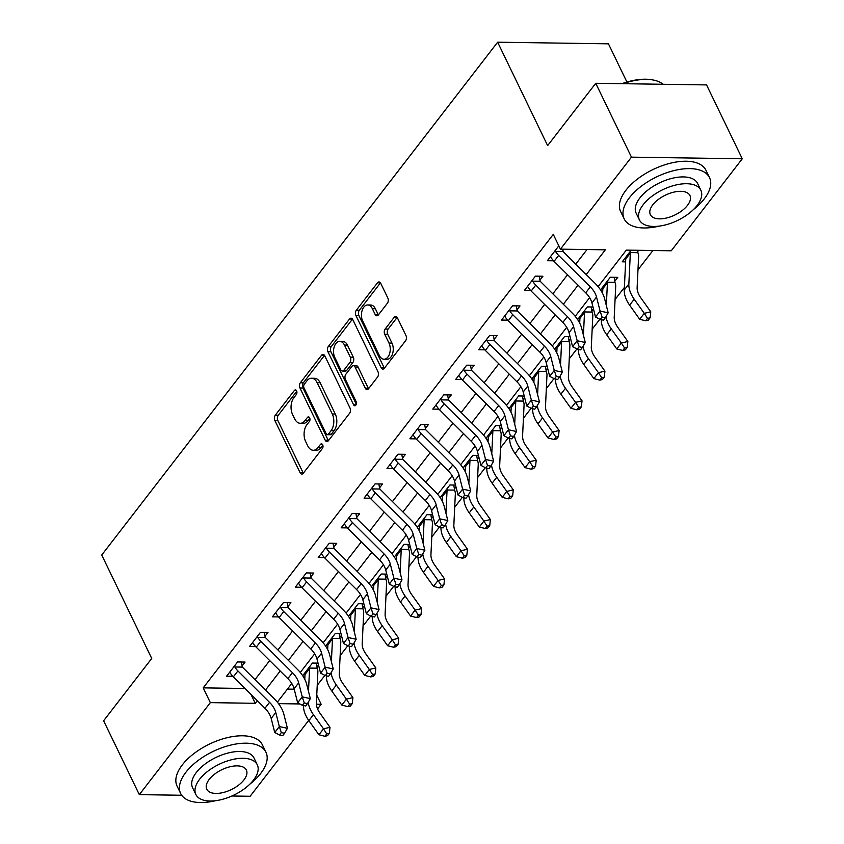 <?xml version="1.0" encoding="UTF-8"?>
<svg xmlns="http://www.w3.org/2000/svg" width="844" height="844" viewBox="0 0 844 844"><rect width="100%" height="100%" fill="white"/><g stroke="black" fill="none" stroke-linecap="round" stroke-linejoin="round"><path stroke-width="1.27" d="M296.603 390.888A2.606 1.593 -89.2 0 0 295.379 389.917A2.606 1.593 -89.2 0 0 294.366 390.487L275.249 415.248A3.724 2.279 -89.2 0 0 274.849 420.481L300.084 472.682A3.724 2.279 -89.2 0 0 301.825 474.075A3.724 2.279 -89.2 0 0 303.291 473.252L322.397 448.491A2.606 1.593 -89.2 0 0 322.682 444.83A2.606 1.593 -89.2 0 0 321.458 443.86A2.606 1.593 -89.2 0 0 320.435 444.429L317.966 447.637A11.911 7.301 -89.2 0 1 313.303 450.263A11.911 7.301 -89.2 0 1 307.722 445.811L305.623 441.465A11.911 7.301 -89.2 0 1 306.889 424.722L309.368 421.525A2.606 1.593 -89.2 0 0 309.642 417.854A2.606 1.593 -89.2 0 0 308.419 416.883A2.606 1.593 -89.2 0 0 307.406 417.463L304.927 420.66A11.911 7.301 -89.2 0 1 300.264 423.287A11.911 7.301 -89.2 0 1 294.683 418.846L292.583 414.488A11.911 7.301 -89.2 0 1 293.849 397.756L296.328 394.549A2.606 1.593 -89.2 0 0 296.603 390.888M387.407 303.207A3.724 2.279 -89.2 0 0 387.807 297.974L380.728 283.331A3.724 2.279 -89.2 0 0 378.988 281.938A3.724 2.279 -89.2 0 0 377.532 282.761L356.295 310.265A3.724 2.279 -89.2 0 0 355.904 315.487L381.14 367.699A3.724 2.279 -89.2 0 0 382.881 369.081A3.724 2.279 -89.2 0 0 384.337 368.269L405.563 340.765A3.724 2.279 -89.2 0 0 405.964 335.532L397.408 317.84A3.724 2.279 -89.2 0 0 395.667 316.458A3.724 2.279 -89.2 0 0 394.211 317.27L385.128 329.044A3.724 2.279 -89.2 0 0 384.727 334.277L388.968 343.044A9.949 6.098 -89.2 0 1 389.601 353.625A9.949 6.098 -89.2 0 1 384.009 359.227A9.949 6.098 -89.2 0 1 379.346 355.514L362.73 321.153A9.949 6.098 -89.2 0 1 362.097 310.571A9.949 6.098 -89.2 0 1 367.689 304.958A9.949 6.098 -89.2 0 1 372.352 308.682L375.126 314.411A3.724 2.279 -89.2 0 0 376.867 315.793A3.724 2.279 -89.2 0 0 378.323 314.981L387.407 303.207M181.692 795.259L139.323 794.637L103.612 720.776L151.73 658.447L101.734 555.035L497.643 42.2L547.629 145.611L595.748 83.292L631.46 157.153L742.266 158.778L671.244 250.784L626.322 250.119L598.122 286.654M139.323 794.637L210.346 702.641L255.268 703.295L257.293 700.678M586.242 274.564L605.348 249.813L560.427 249.159L553.284 234.379L203.204 687.871L210.346 702.641M560.427 249.159L631.46 157.153M324.771 355.809A3.724 2.279 -89.2 0 0 323.03 354.417A3.724 2.279 -89.2 0 0 321.575 355.24L300.348 382.743A3.724 2.279 -89.2 0 0 299.947 387.966L325.183 440.178A3.724 2.279 -89.2 0 0 326.923 441.56A3.724 2.279 -89.2 0 0 328.379 440.747L349.616 413.243A3.724 2.279 -89.2 0 0 350.007 408.011L324.771 355.809M328.316 346.504L349.553 319A3.724 2.279 -89.2 0 1 351.009 318.177A3.724 2.279 -89.2 0 1 352.75 319.57L377.985 371.771A3.724 2.279 -89.2 0 1 377.595 377.004L368.501 388.778A3.724 2.279 -89.2 0 1 367.045 389.59A3.724 2.279 -89.2 0 1 365.304 388.208L355.071 367.034A3.724 2.279 -89.2 0 0 353.319 365.642A3.724 2.279 -89.2 0 0 351.864 366.465L345.84 374.272A3.724 2.279 -89.2 0 0 345.439 379.505L356.094 401.544A2.606 1.593 -89.2 0 1 356.263 404.308A2.606 1.593 -89.2 0 1 354.796 405.774A2.606 1.593 -89.2 0 1 353.583 404.803L327.926 351.726A3.724 2.279 -89.2 0 1 328.316 346.504L331.312 346.546L352.486 319.116M203.204 687.871L245.013 688.482M254.993 679.631L269.7 660.578M277.898 649.954L292.615 630.901M300.812 620.277L315.529 601.213M323.727 590.6L338.433 571.536M346.631 560.922L361.348 541.859M369.545 531.245L384.263 512.181M392.46 501.568L407.177 482.504M415.375 471.891L430.081 452.827M438.279 442.203L452.996 423.15M461.193 412.526L475.911 393.473M484.108 382.849L498.815 363.796M507.012 353.172L521.729 334.108M529.927 323.495L544.644 304.431M552.841 293.817L567.548 274.754M575.745 264.14L587.013 249.55M241.395 662.012L242.091 665.937L245.077 662.065L237.586 661.96L226.593 676.202L232.765 676.297M264.309 632.335L264.995 636.26L267.991 632.388L260.501 632.283L249.507 646.525L255.679 646.62M287.224 602.658L287.909 606.583L290.906 602.711L283.415 602.605L272.412 616.848L278.583 616.932M310.128 572.981L310.824 576.906L313.81 573.034L306.33 572.918L295.326 587.171L301.498 587.255M333.042 543.304L333.739 547.229L336.724 543.357L329.234 543.241L318.241 557.494L324.412 557.578M355.957 513.627L356.643 517.551L359.639 513.679L352.148 513.563L341.155 527.817L347.317 527.901M378.861 483.939L379.557 487.874L382.543 484.002L375.063 483.886L364.059 498.129L370.231 498.224M401.776 454.262L402.472 458.197L405.458 454.315L397.967 454.209L386.974 468.452L393.146 468.547M424.69 424.585L425.376 428.509L428.372 424.637L420.882 424.532L409.889 438.774L416.06 438.869M447.605 394.908L448.291 398.832L451.276 394.96L443.796 394.855L432.793 409.097L438.964 409.192M470.509 365.23L471.205 369.155L474.191 365.283L466.7 365.178L455.707 379.42L461.879 379.515M493.423 335.553L494.109 339.478L497.105 335.606L489.615 335.501L478.622 349.743L484.794 349.838M516.338 305.876L517.024 309.801L520.009 305.929L512.53 305.823L501.526 320.066L507.698 320.15M539.242 276.199L539.938 280.124L542.924 276.252L535.434 276.136L524.441 290.389L530.612 290.473M562.621 249.191L562.842 250.446L563.803 249.202M553.527 260.796L547.355 260.712L558.348 246.459L559.139 246.469M317.228 685.328L324.898 675.39M340.143 655.64L347.812 645.713M363.057 625.963L370.727 616.036M385.961 596.286L393.631 586.358M408.876 566.609L416.546 556.681M431.79 536.932L439.46 526.994M454.694 507.255L462.364 497.316M477.609 477.577L485.279 467.639M500.524 447.9L508.193 437.962M523.438 418.223L531.098 408.285M546.342 388.546L554.012 378.608M569.257 358.858L576.927 348.931M592.171 329.181L599.841 319.254M615.076 299.504L624.391 287.445M637.99 269.827L652.897 250.51M287.424 689.105L294.208 689.2M316.268 663.11L316.964 667.034L318.515 665.019M304.853 677.352L303.703 677.331M318.04 663.141L312.459 663.057L302.69 675.717M339.183 633.433L339.868 637.357L341.43 635.342M327.767 647.675L326.617 647.654M340.944 633.464L335.374 633.38L325.605 646.04M362.097 603.755L362.783 607.68L364.334 605.665M350.682 617.998L349.532 617.977M363.859 603.787L358.289 603.703L348.509 616.363M385.001 574.078L385.697 578.003L387.248 575.988M373.597 588.321L372.436 588.3M386.774 574.099L381.193 574.025L371.423 586.685M407.916 544.401L408.601 548.326L410.163 546.311M396.501 558.644L395.351 558.622M409.678 544.422L404.107 544.348L394.338 556.998M430.83 514.724L431.516 518.649L433.067 516.633M419.415 528.956L418.265 528.945M432.592 514.745L427.022 514.661L417.242 527.321M453.734 485.047L454.431 488.971L455.982 486.956M442.33 499.279L441.169 499.268M455.507 485.068L449.926 484.983L440.157 497.643M476.649 455.37L477.335 459.294L478.896 457.279M465.234 469.602L464.084 469.591M478.421 455.391L472.84 455.306L463.071 467.966M499.564 425.682L500.249 429.617L501.811 427.602M488.148 439.924L486.999 439.914M501.325 425.714L495.755 425.629L485.975 438.289M522.468 396.005L523.164 399.94L524.715 397.925M511.063 410.247L509.903 410.226M524.24 396.036L518.67 395.952L508.89 408.612M545.382 366.328L546.068 370.252L547.629 368.237M533.967 380.57L532.817 380.549M547.155 366.359L541.574 366.275L531.804 378.935M568.297 336.651L568.983 340.575L570.544 338.56M556.882 350.893L555.732 350.872M570.059 336.682L564.488 336.598L554.719 349.258M591.201 306.973L591.897 310.898L593.448 308.883M579.796 321.216L578.646 321.195M592.973 306.994L587.403 306.921L577.623 319.581M614.115 277.296L614.812 281.221L617.797 277.349L610.307 277.243L600.538 289.903M602.7 291.539L601.55 291.518M637.494 250.288L637.716 251.544L638.676 250.299M625.615 261.862L622.228 261.809L631.185 250.193M626.923 82.037L608.45 43.825L497.643 42.2M308.693 720.407L250.13 796.272L231.91 795.997M595.748 83.292L706.555 84.917L742.266 158.778M316.764 695.171L321.153 704.265L317.555 708.928M278.541 703.643L299.852 703.949M316.394 704.191L321.153 704.265M589.618 297.658L575.207 316.331M566.704 327.335L552.293 346.008M543.8 357.012L529.388 375.685M520.885 386.689L506.474 405.363M497.971 416.366L483.559 435.04M475.066 446.054L460.655 464.717M452.152 475.731L437.741 494.394M429.237 505.408L414.826 524.071M406.333 535.085L391.911 553.759M383.419 564.763L369.007 583.436M360.504 594.44L346.093 613.113M337.6 624.117L323.178 642.79M314.685 653.794L300.274 672.468M291.771 683.471L277.359 702.145M265.491 690.065L280.197 671.001M288.395 660.388L303.112 641.324M311.309 630.711L326.027 611.647M334.224 601.023L348.931 581.97M357.128 571.346L371.845 552.293M380.043 541.669L394.76 522.615M402.957 511.991L417.664 492.928M425.861 482.314L440.579 463.25M448.776 452.637L463.493 433.573M471.69 422.96L486.408 403.896M494.595 393.283L509.312 374.219M517.509 363.606L532.226 344.542M540.424 333.918L555.141 314.865M563.338 304.241L578.045 285.188M250.963 694.401L255.268 703.295M300.264 423.287L303.26 423.329A11.911 7.301 -89.2 0 0 307.923 420.713L304.927 420.66M309.801 418.265L307.923 420.713M313.303 450.263L316.3 450.306A11.911 7.301 -89.2 0 0 320.963 447.679L317.966 447.637M322.841 445.242L320.963 447.679M296.761 391.299L278.246 415.29A3.724 2.279 -89.2 0 0 277.845 420.523L303.08 472.724A3.724 2.279 -89.2 0 0 303.344 473.178M324.518 355.356L303.344 382.786A3.724 2.279 -89.2 0 0 302.943 388.018L328.179 440.22A3.724 2.279 -89.2 0 0 328.443 440.673M304.283 384.242A2.606 1.593 -89.2 0 0 304.009 387.902L326.164 433.721A2.606 1.593 -89.2 0 0 327.377 434.692A2.606 1.593 -89.2 0 0 328.4 434.122L331.006 430.735A11.911 7.301 -89.2 0 0 332.283 414.003L317.144 382.68A11.911 7.301 -89.2 0 0 311.552 378.228A11.911 7.301 -89.2 0 0 306.899 380.855L304.283 384.242M327.377 434.692L330.373 434.734A2.606 1.593 -89.2 0 0 331.397 434.164L328.4 434.122M311.552 378.228L314.548 378.281A11.911 7.301 -89.2 0 1 320.129 382.722L335.279 414.045A11.911 7.301 -89.2 0 1 334.002 430.788L331.397 434.164M353.319 365.642L356.316 365.684A3.724 2.279 -89.2 0 1 358.067 367.077L368.3 388.251A3.724 2.279 -89.2 0 0 368.564 388.704M356.284 404.244L330.922 351.779L327.926 351.726M344.447 345.059A9.949 6.098 -89.2 0 0 339.784 341.345A9.949 6.098 -89.2 0 0 334.182 346.958A9.949 6.098 -89.2 0 0 334.825 357.529L340.681 369.64A3.724 2.279 -89.2 0 0 342.421 371.033A3.724 2.279 -89.2 0 0 343.877 370.21L349.901 362.403A3.724 2.279 -89.2 0 0 350.302 357.17L344.447 345.059L347.443 345.112A9.949 6.098 -89.2 0 0 342.78 341.387L339.784 341.345M342.421 371.033L345.418 371.075A3.724 2.279 -89.2 0 0 346.873 370.252L343.877 370.21M347.443 345.112L353.298 357.212A3.724 2.279 -89.2 0 1 352.897 362.445L346.873 370.252M331.312 346.546A3.724 2.279 -89.2 0 0 330.922 351.779M367.689 304.958L370.685 305A9.949 6.098 -89.2 0 1 375.348 308.725L378.123 314.453A3.724 2.279 -89.2 0 0 378.376 314.907M384.009 359.227L387.006 359.28A9.949 6.098 -89.2 0 0 392.597 353.668A9.949 6.098 -89.2 0 0 391.964 343.086L388.968 343.044M397.155 317.386L388.124 329.086A3.724 2.279 -89.2 0 0 387.723 334.319L391.964 343.086M380.465 282.877L359.291 310.307A3.724 2.279 -89.2 0 0 358.89 315.54L384.136 367.741A3.724 2.279 -89.2 0 0 384.389 368.195M316.964 667.034L317.122 668.184A13.272 8.113 -142.3 0 1 317.861 672.098L316.384 703.052A18.958 11.584 37.7 0 0 319.95 713.169L330.004 727.296L329.36 733.299L326.755 733.911L324.919 736.284L327.525 735.673L329.36 733.299M324.919 736.284L318.916 734.765L308.862 720.639A28.432 17.386 -142.3 0 1 303.502 705.521M318.916 734.765L323.505 728.826L313.44 714.699A28.432 17.386 -142.3 0 1 308.208 702.335M308.482 691.331L309.579 668.575A3.787 2.321 37.7 0 0 309.548 668.079L309.474 666.929L304.452 673.428L304.958 674.018A3.787 2.321 37.7 0 1 304.99 674.514L309.579 668.575M304.768 679.272L304.99 674.514M317.122 668.184L309.548 668.079M326.755 733.911L323.505 728.826L330.004 727.296M269.542 702.356A18.958 11.584 -142.3 0 1 275.777 712.515L279.332 726.547L287.424 728.298L283.869 714.267A28.432 17.386 37.7 0 0 274.511 699.032L242.872 667.593A3.787 2.321 -142.3 0 1 242.418 667.098L234.843 666.982A13.272 8.113 37.7 0 0 237.902 670.927L269.542 702.356L264.953 708.295A18.958 11.584 -142.3 0 1 271.188 718.455L274.743 732.486L279.332 726.547L281.326 732.592L279.491 734.966L282.729 735.662L284.565 733.288L281.326 732.592M242.091 665.937L242.418 667.098M234.843 666.982L234.6 665.832L229.579 672.33L230.254 672.921A13.272 8.113 37.7 0 0 233.313 676.867L264.953 708.295M284.565 733.288L287.424 728.298M274.743 732.486L279.491 734.966M339.868 637.357L340.037 638.507A13.272 8.113 -142.3 0 1 340.776 642.421L339.288 673.364A18.958 11.584 37.7 0 0 342.854 683.492L352.919 697.619L352.264 703.611L349.669 704.234L347.833 706.607L350.439 705.985L352.264 703.611M347.833 706.607L341.831 705.088L331.766 690.962A28.432 17.386 -142.3 0 1 326.417 675.844M341.831 705.088L346.409 699.149L336.355 685.022A28.432 17.386 -142.3 0 1 331.112 672.657M331.397 661.654L332.483 638.897A3.787 2.321 37.7 0 0 332.452 638.402L332.388 637.252L327.366 643.75L327.873 644.331A3.787 2.321 37.7 0 1 327.905 644.837L332.483 638.897M327.672 649.595L327.905 644.837M340.037 638.507L332.452 638.402M349.669 704.234L346.409 699.149L352.919 697.619M362.783 607.68L362.952 608.83A13.272 8.113 -142.3 0 1 363.69 612.744L362.203 643.687A18.958 11.584 37.7 0 0 365.768 653.805L375.833 667.942L375.179 673.934L372.573 674.546L370.748 676.93L373.343 676.308L375.179 673.934M370.748 676.93L364.745 675.411L354.68 661.274A28.432 17.386 -142.3 0 1 349.332 646.166M364.745 675.411L369.324 669.471L359.259 655.345A28.432 17.386 -142.3 0 1 354.026 642.98M354.311 631.977L355.398 609.22A3.787 2.321 37.7 0 0 355.366 608.724L355.292 607.574L350.281 614.073L350.787 614.654A3.787 2.321 37.7 0 1 350.819 615.16L355.398 609.22M350.587 619.918L350.819 615.16M362.952 608.83L355.366 608.724M372.573 674.546L369.324 669.471L375.833 667.942M385.697 578.003L385.856 579.153A13.272 8.113 -142.3 0 1 386.594 583.067L385.117 614.01A18.958 11.584 37.7 0 0 388.683 624.127L398.737 638.264L398.094 644.257L395.488 644.869L393.652 647.242L396.258 646.631L398.094 644.257M393.652 647.242L387.649 645.734L377.595 631.597A28.432 17.386 -142.3 0 1 372.246 616.489M387.649 645.734L392.238 639.794L382.174 625.668A28.432 17.386 -142.3 0 1 376.941 613.303M377.215 602.289L378.312 579.543A3.787 2.321 37.7 0 0 378.281 579.047L378.207 577.897L373.185 584.396L373.692 584.976A3.787 2.321 37.7 0 1 373.723 585.483L378.312 579.543M373.502 590.241L373.723 585.483M385.856 579.153L378.281 579.047M395.488 644.869L392.238 639.794L398.737 638.264M292.446 672.679A18.958 11.584 -142.3 0 1 298.681 682.838L302.236 696.87L310.328 698.621L306.773 684.589A28.432 17.386 37.7 0 0 297.426 669.355L265.786 637.916A3.787 2.321 -142.3 0 1 265.332 637.41L257.747 637.304A13.272 8.113 37.7 0 0 260.807 641.25L292.446 672.679L287.867 678.618A18.958 11.584 -142.3 0 1 294.102 688.778L297.658 702.809L302.236 696.87L304.241 702.915L302.405 705.289L305.644 705.985L307.48 703.611L304.241 702.915M264.995 636.26L265.332 637.41M257.747 637.304L257.515 636.154L252.493 642.653L253.168 643.234A13.272 8.113 37.7 0 0 256.228 647.19L287.867 678.618M307.48 703.611L310.328 698.621M297.658 702.809L302.405 705.289M315.361 643.001A18.958 11.584 -142.3 0 1 321.596 653.161L325.151 667.193L333.243 668.944L329.688 654.912A28.432 17.386 37.7 0 0 320.34 639.678L288.701 608.239A3.787 2.321 -142.3 0 1 288.247 607.733L280.662 607.627A13.272 8.113 37.7 0 0 283.721 611.573L315.361 643.001L310.782 648.941A18.958 11.584 -142.3 0 1 317.017 659.101L320.572 673.132L325.151 667.193L327.145 673.227L325.32 675.611L328.559 676.308L330.384 673.934L327.145 673.227M287.909 606.583L288.247 607.733M280.662 607.627L280.419 606.477L275.408 612.976L276.083 613.556A13.272 8.113 37.7 0 0 279.142 617.513L310.782 648.941M330.384 673.934L333.243 668.944M320.572 673.132L325.32 675.611M338.275 613.324A18.958 11.584 -142.3 0 1 344.51 623.484L348.066 637.515L356.157 639.267L352.602 625.235A28.432 17.386 37.7 0 0 343.244 609.99L311.605 578.562A3.787 2.321 -142.3 0 1 311.162 578.056L303.576 577.95A13.272 8.113 37.7 0 0 306.636 581.896L338.275 613.324L333.686 619.264A18.958 11.584 -142.3 0 1 339.921 629.413L343.476 643.455L348.066 637.515L350.06 643.55L348.224 645.924L351.463 646.631L353.298 644.257L350.06 643.55M310.824 576.906L311.162 578.056M303.576 577.95L303.334 576.8L298.322 583.299L298.987 583.879A13.272 8.113 37.7 0 0 302.046 587.825L333.686 619.264M353.298 644.257L356.157 639.267M343.476 643.455L348.224 645.924M408.601 548.326L408.77 549.476A13.272 8.113 -142.3 0 1 409.509 553.39L408.032 584.333A18.958 11.584 37.7 0 0 411.598 594.45L421.652 608.587L420.998 614.58L418.402 615.192L416.567 617.565L419.173 616.953L420.998 614.58M416.567 617.565L410.564 616.057L400.499 601.92A28.432 17.386 -142.3 0 1 395.15 586.812M410.564 616.057L415.142 610.117L405.088 595.991A28.432 17.386 -142.3 0 1 399.845 583.626M400.13 572.612L401.216 549.866A3.787 2.321 37.7 0 0 401.185 549.36L401.122 548.22L396.1 554.719L396.606 555.299A3.787 2.321 37.7 0 1 396.638 555.795L401.216 549.866M396.406 560.564L396.638 555.795M408.77 549.476L401.185 549.36M418.402 615.192L415.142 610.117L421.652 608.587M361.179 583.647A18.958 11.584 -142.3 0 1 367.414 593.807L370.97 607.838L379.061 609.59L375.517 595.548A28.432 17.386 37.7 0 0 366.159 580.313L334.519 548.885A3.787 2.321 -142.3 0 1 334.066 548.378L326.491 548.273A13.272 8.113 37.7 0 0 329.55 552.219L361.179 583.647L356.601 589.587A18.958 11.584 -142.3 0 1 362.836 599.736L366.391 613.778L370.97 607.838L372.974 613.873L371.138 616.247L374.377 616.953L376.213 614.58L372.974 613.873M333.739 547.229L334.066 548.378M326.491 548.273L326.248 547.112L321.226 553.622L321.902 554.202A13.272 8.113 37.7 0 0 324.961 558.148L356.601 589.587M376.213 614.58L379.061 609.59M366.391 613.778L371.138 616.247M249.887 784.118A47.38 23.716 154.2 0 0 260.733 773.41A47.38 23.716 154.2 0 0 265.955 752.236A47.38 23.716 154.2 0 0 230.106 745.241A47.38 23.716 154.2 0 0 185.859 772.313A47.38 23.716 154.2 0 0 180.637 793.487A47.38 23.716 154.2 0 0 215.6 800.692M265.955 752.236L262.389 744.851A47.38 23.716 154.2 0 0 226.54 737.846A47.38 23.716 154.2 0 0 182.293 764.928A47.38 23.716 154.2 0 0 177.061 786.091L180.637 793.487M195.861 794.499L192.58 787.705A34.119 17.07 -25.8 0 1 196.346 772.46A34.119 17.07 -25.8 0 1 228.207 752.975A34.119 17.07 -25.8 0 1 254.012 758.007L257.293 764.812A34.119 17.07 154.2 0 0 231.488 759.769A34.119 17.07 154.2 0 0 199.627 779.255A34.119 17.07 154.2 0 0 195.861 794.499A34.119 17.07 154.2 0 0 221.677 799.542A34.119 17.07 154.2 0 0 253.538 780.046A34.119 17.07 154.2 0 0 257.293 764.812M243.948 779.909A21.986 11.004 154.2 0 0 246.374 770.087A21.986 11.004 154.2 0 0 229.747 766.837A21.986 11.004 154.2 0 0 209.207 779.402A21.986 11.004 154.2 0 0 206.791 789.224A21.986 11.004 154.2 0 0 223.417 792.474A21.986 11.004 154.2 0 0 243.948 779.909M693.451 209.555A47.38 23.716 154.2 0 0 704.297 198.836A47.38 23.716 154.2 0 0 709.519 177.662A47.38 23.716 154.2 0 0 673.67 170.667A47.38 23.716 154.2 0 0 629.424 197.739A47.38 23.716 154.2 0 0 624.201 218.912A47.38 23.716 154.2 0 0 659.164 226.129M709.519 177.662L705.953 170.277A47.38 23.716 154.2 0 0 670.104 163.282A47.38 23.716 154.2 0 0 625.858 190.354A47.38 23.716 154.2 0 0 620.625 211.527L624.201 218.912M639.425 219.936L636.144 213.142A34.119 17.07 -25.8 0 1 639.91 197.897A34.119 17.07 -25.8 0 1 671.771 178.4A34.119 17.07 -25.8 0 1 697.577 183.443L700.858 190.238A34.119 17.07 154.2 0 0 675.052 185.195A34.119 17.07 154.2 0 0 643.191 204.691A34.119 17.07 154.2 0 0 639.425 219.936A34.119 17.07 154.2 0 0 665.241 224.968A34.119 17.07 154.2 0 0 697.102 205.482A34.119 17.07 154.2 0 0 700.858 190.238M687.512 205.335A21.986 11.004 154.2 0 0 689.938 195.513A21.986 11.004 154.2 0 0 673.312 192.263A21.986 11.004 154.2 0 0 652.771 204.828A21.986 11.004 154.2 0 0 650.355 214.65A21.986 11.004 154.2 0 0 666.982 217.9A21.986 11.004 154.2 0 0 687.512 205.335M663.11 84.273A47.38 23.716 154.2 0 0 652.57 79.895A47.38 23.716 154.2 0 0 623.062 83.693M621.923 83.672A46.241 23.147 -25.8 0 1 651.452 79.705L652.57 79.895M431.516 518.649L431.685 519.798A13.272 8.113 -142.3 0 1 432.423 523.713L430.936 554.656A18.958 11.584 37.7 0 0 434.502 564.773L444.566 578.9L443.912 584.903L441.306 585.514L439.481 587.888L442.077 587.276L443.912 584.903M439.481 587.888L433.478 586.369L423.414 572.243A28.432 17.386 -142.3 0 1 418.065 557.135M433.478 586.369L438.057 580.44L427.992 566.313A28.432 17.386 -142.3 0 1 422.76 553.949M423.044 542.935L424.131 520.189A3.787 2.321 37.7 0 0 424.099 519.682L424.026 518.543L419.014 525.042L419.521 525.622A3.787 2.321 37.7 0 1 419.552 526.118L424.131 520.189M419.32 530.887L419.552 526.118M431.685 519.798L424.099 519.682M441.306 585.514L438.057 580.44L444.566 578.9M454.431 488.971L454.589 490.121A13.272 8.113 -142.3 0 1 455.338 494.035L453.85 524.979A18.958 11.584 37.7 0 0 457.416 535.096L467.471 549.222L466.827 555.225L464.221 555.837L462.385 558.211L464.991 557.599L466.827 555.225M462.385 558.211L456.382 556.692L446.328 542.565A28.432 17.386 -142.3 0 1 440.979 527.458M456.382 556.692L460.972 550.763L450.907 536.626A28.432 17.386 -142.3 0 1 445.674 524.272M445.948 513.257L447.046 490.512A3.787 2.321 37.7 0 0 447.014 490.005L446.94 488.855L441.918 495.365L442.425 495.945A3.787 2.321 37.7 0 1 442.456 496.441L447.046 490.512M442.235 501.209L442.456 496.441M454.589 490.121L447.014 490.005M464.221 555.837L460.972 550.763L467.471 549.222M477.335 459.294L477.504 460.444A13.272 8.113 -142.3 0 1 478.242 464.358L476.765 495.301A18.958 11.584 37.7 0 0 480.331 505.419L490.385 519.545L489.731 525.548L487.136 526.16L485.3 528.534L487.906 527.922L489.731 525.548M485.3 528.534L479.297 527.015L469.243 512.888A28.432 17.386 -142.3 0 1 463.883 497.77M479.297 527.015L483.876 521.086L473.822 506.949A28.432 17.386 -142.3 0 1 468.589 494.584M468.863 483.58L469.96 460.835A3.787 2.321 37.7 0 0 469.918 460.328L469.855 459.178L464.833 465.677L465.339 466.268A3.787 2.321 37.7 0 1 465.371 466.764L469.96 460.835M465.149 471.532L465.371 466.764M477.504 460.444L469.918 460.328M487.136 526.16L483.876 521.086L490.385 519.545M500.249 429.617L500.418 430.767A13.272 8.113 -142.3 0 1 501.157 434.681L499.669 465.624A18.958 11.584 37.7 0 0 503.235 475.742L513.3 489.868L512.646 495.871L510.04 496.483L508.215 498.857L510.81 498.245L512.646 495.871M508.215 498.857L502.212 497.338L492.147 483.211A28.432 17.386 -142.3 0 1 486.798 468.093M502.212 497.338L506.79 491.408L496.736 477.271A28.432 17.386 -142.3 0 1 491.493 464.907M491.778 453.903L492.864 431.147A3.787 2.321 37.7 0 0 492.833 430.651L492.759 429.501L487.748 436L488.254 436.591A3.787 2.321 37.7 0 1 488.286 437.087L492.864 431.147M488.054 441.855L488.286 437.087M500.418 430.767L492.833 430.651M510.04 496.483L506.79 491.408L513.3 489.868M523.164 399.94L523.322 401.09A13.272 8.113 -142.3 0 1 524.071 404.993L522.584 435.947A18.958 11.584 37.7 0 0 526.15 446.065L536.214 460.191L535.56 466.194L532.954 466.806L531.119 469.18L533.724 468.568L535.56 466.194M531.119 469.18L525.116 467.66L515.062 453.534A28.432 17.386 -142.3 0 1 509.713 438.416M525.116 467.66L529.705 461.721L519.64 447.594A28.432 17.386 -142.3 0 1 514.407 435.23M514.692 424.226L515.779 401.47A3.787 2.321 37.7 0 0 515.747 400.974L515.673 399.824L510.662 406.323L511.158 406.913A3.787 2.321 37.7 0 1 511.2 407.409L515.779 401.47M510.968 412.178L511.2 407.409M523.322 401.09L515.747 400.974M532.954 466.806L529.705 461.721L536.214 460.191M384.094 553.97A18.958 11.584 -142.3 0 1 390.329 564.13L393.884 578.161L401.976 579.912L398.421 565.87A28.432 17.386 37.7 0 0 389.073 550.636L357.434 519.208A3.787 2.321 -142.3 0 1 356.98 518.701L349.395 518.585A13.272 8.113 37.7 0 0 352.454 522.541L384.094 553.97L379.515 559.91A18.958 11.584 -142.3 0 1 385.75 570.059L389.306 584.101L393.884 578.161L395.878 584.196L394.053 586.569L397.292 587.276L399.117 584.892L395.878 584.196M356.643 517.551L356.98 518.701M349.395 518.585L349.163 517.435L344.141 523.934L344.816 524.525A13.272 8.113 37.7 0 0 347.876 528.471L379.515 559.91M399.117 584.892L401.976 579.912M389.306 584.101L394.053 586.569M407.008 524.293A18.958 11.584 -142.3 0 1 413.243 534.452L416.799 548.484L424.891 550.235L421.335 536.193A28.432 17.386 37.7 0 0 411.977 520.959L380.349 489.531A3.787 2.321 -142.3 0 1 379.895 489.024L372.309 488.908A13.272 8.113 37.7 0 0 375.369 492.864L407.008 524.293L402.419 530.222A18.958 11.584 -142.3 0 1 408.654 540.382L412.21 554.413L416.799 548.484L418.793 554.519L416.957 556.892L420.196 557.589L422.032 555.215L418.793 554.519M379.557 487.874L379.895 489.024M372.309 488.908L372.067 487.758L367.056 494.257L367.731 494.848A13.272 8.113 37.7 0 0 370.79 498.793L402.419 530.222M422.032 555.215L424.891 550.235M412.21 554.413L416.957 556.892M429.912 494.616A18.958 11.584 -142.3 0 1 436.148 504.765L439.703 518.807L447.805 520.548L444.25 506.516A28.432 17.386 37.7 0 0 434.892 491.282L403.253 459.853A3.787 2.321 -142.3 0 1 402.799 459.347L395.224 459.231A13.272 8.113 37.7 0 0 398.284 463.177L429.912 494.616L425.334 500.545A18.958 11.584 -142.3 0 1 431.569 510.704L435.124 524.736L439.703 518.807L441.707 524.841L439.872 527.215L443.111 527.911L444.946 525.538L441.707 524.841M402.472 458.197L402.799 459.347M395.224 459.231L394.981 458.081L389.96 464.58L390.635 465.171A13.272 8.113 37.7 0 0 393.694 469.116L425.334 500.545M444.946 525.538L447.805 520.548M435.124 524.736L439.872 527.215M452.827 464.938A18.958 11.584 -142.3 0 1 459.062 475.088L462.617 489.13L470.709 490.87L467.154 476.839A28.432 17.386 37.7 0 0 457.807 461.605L426.167 430.176A3.787 2.321 -142.3 0 1 425.714 429.67L418.128 429.554A13.272 8.113 37.7 0 0 421.188 433.499L452.827 464.938L448.248 470.868A18.958 11.584 -142.3 0 1 454.483 481.027L458.039 495.059L462.617 489.13L464.622 495.164L462.786 497.538L466.025 498.234L467.85 495.861L464.622 495.164M425.376 428.509L425.714 429.67M418.128 429.554L417.896 428.404L412.874 434.903L413.549 435.493A13.272 8.113 37.7 0 0 416.609 439.439L448.248 470.868M467.85 495.861L470.709 490.87M458.039 495.059L462.786 497.538M475.742 435.251A18.958 11.584 -142.3 0 1 481.977 445.41L485.532 459.442L493.624 461.193L490.069 447.162A28.432 17.386 37.7 0 0 480.711 431.928L449.082 400.499A3.787 2.321 -142.3 0 1 448.628 399.993L441.043 399.877A13.272 8.113 37.7 0 0 444.102 403.822L475.742 435.251L471.152 441.19A18.958 11.584 -142.3 0 1 477.398 451.35L480.943 465.382L485.532 459.442L487.526 465.487L485.69 467.861L488.929 468.557L490.765 466.183L487.526 465.487M448.291 398.832L448.628 399.993M441.043 399.877L440.8 398.727L435.789 405.226L436.464 405.816A13.272 8.113 37.7 0 0 439.524 409.762L471.152 441.19M490.765 466.183L493.624 461.193M480.943 465.382L485.69 467.861M546.068 370.252L546.237 371.402A13.272 8.113 -142.3 0 1 546.975 375.316L545.498 406.27A18.958 11.584 37.7 0 0 549.064 416.387L559.118 430.514L558.475 436.506L555.869 437.129L554.033 439.502L556.639 438.891L558.475 436.506M554.033 439.502L548.03 437.983L537.976 423.857A28.432 17.386 -142.3 0 1 532.617 408.739M548.03 437.983L552.62 432.044L542.555 417.917A28.432 17.386 -142.3 0 1 537.322 405.553M537.596 394.549L538.694 371.793A3.787 2.321 37.7 0 0 538.651 371.297L538.588 370.147L533.566 376.646L534.073 377.236A3.787 2.321 37.7 0 1 534.104 377.732L538.694 371.793M533.883 382.49L534.104 377.732M546.237 371.402L538.651 371.297M555.869 437.129L552.62 432.044L559.118 430.514M498.646 405.574A18.958 11.584 -142.3 0 1 504.891 415.733L508.436 429.765L516.539 431.516L512.983 417.485A28.432 17.386 37.7 0 0 503.625 402.25L471.986 370.811A3.787 2.321 -142.3 0 1 471.532 370.305L463.957 370.199A13.272 8.113 37.7 0 0 467.017 374.145L498.646 405.574L494.067 411.513A18.958 11.584 -142.3 0 1 500.302 421.673L503.857 435.704L508.436 429.765L510.441 435.81L508.605 438.184L511.844 438.88L513.679 436.506L510.441 435.81M471.205 369.155L471.532 370.305M463.957 370.199L463.715 369.05L458.693 375.548L459.368 376.139A13.272 8.113 37.7 0 0 462.428 380.085L494.067 411.513M513.679 436.506L516.539 431.516M503.857 435.704L508.605 438.184M568.983 340.575L569.151 341.725A13.272 8.113 -142.3 0 1 569.89 345.639L568.402 376.582A18.958 11.584 37.7 0 0 571.968 386.71L582.033 400.837L581.379 406.829L578.784 407.452L576.948 409.825L579.543 409.203L581.379 406.829M576.948 409.825L570.945 408.306L560.88 394.18A28.432 17.386 -142.3 0 1 555.531 379.061M570.945 408.306L575.524 402.366L565.469 388.24A28.432 17.386 -142.3 0 1 560.226 375.875M560.511 364.872L561.598 342.115A3.787 2.321 37.7 0 0 561.566 341.62L561.492 340.47L556.481 346.968L556.987 347.549A3.787 2.321 37.7 0 1 557.019 348.055L561.598 342.115M556.787 352.813L557.019 348.055M569.151 341.725L561.566 341.62M578.784 407.452L575.524 402.366L582.033 400.837M521.56 375.897A18.958 11.584 -142.3 0 1 527.795 386.056L531.351 400.088L539.443 401.839L535.887 387.807A28.432 17.386 37.7 0 0 526.54 372.573L494.901 341.134A3.787 2.321 -142.3 0 1 494.447 340.628L486.861 340.522A13.272 8.113 37.7 0 0 489.921 344.468L521.56 375.897L516.982 381.836A18.958 11.584 -142.3 0 1 523.217 391.996L526.772 406.027L531.351 400.088L533.355 406.133L531.52 408.507L534.758 409.203L536.584 406.829L533.355 406.133M494.109 339.478L494.447 340.628M486.861 340.522L486.629 339.372L481.607 345.871L482.283 346.451A13.272 8.113 37.7 0 0 485.342 350.408L516.982 381.836M536.584 406.829L539.443 401.839M526.772 406.027L531.52 408.507M591.897 310.898L592.066 312.048A13.272 8.113 -142.3 0 1 592.804 315.962L591.317 346.905A18.958 11.584 37.7 0 0 594.883 357.023L604.948 371.16L604.293 377.152L601.688 377.764L599.852 380.148L602.458 379.526L604.293 377.152M599.852 380.148L593.859 378.629L583.795 364.492A28.432 17.386 -142.3 0 1 578.446 349.384M593.859 378.629L598.438 372.689L588.374 358.563A28.432 17.386 -142.3 0 1 583.141 346.198M583.426 335.195L584.512 312.438A3.787 2.321 37.7 0 0 584.481 311.942L584.407 310.792L579.395 317.291L579.891 317.871A3.787 2.321 37.7 0 1 579.933 318.378L584.512 312.438M579.701 323.136L579.933 318.378M592.066 312.048L584.481 311.942M601.688 377.764L598.438 372.689L604.948 371.16M544.475 346.219A18.958 11.584 -142.3 0 1 550.71 356.379L554.265 370.411L562.357 372.162L558.802 358.13A28.432 17.386 37.7 0 0 549.444 342.896L517.815 311.457A3.787 2.321 -142.3 0 1 517.361 310.951L509.776 310.845A13.272 8.113 37.7 0 0 512.836 314.791L544.475 346.219L539.886 352.159A18.958 11.584 -142.3 0 1 546.131 362.319L549.687 376.35L554.265 370.411L556.259 376.445L554.434 378.829L557.662 379.526L559.498 377.152L556.259 376.445M517.024 309.801L517.361 310.951M509.776 310.845L509.533 309.695L504.522 316.194L505.197 316.774A13.272 8.113 37.7 0 0 508.257 320.731L539.886 352.159M559.498 377.152L562.357 372.162M549.687 376.35L554.434 378.829M614.812 281.221L614.97 282.371A13.272 8.113 -142.3 0 1 615.709 286.285L614.232 317.228A18.958 11.584 37.7 0 0 617.797 327.345L627.852 341.482L627.208 347.475L624.602 348.087L622.766 350.46L625.372 349.849L627.208 347.475M622.766 350.46L616.764 348.952L606.709 334.815A28.432 17.386 -142.3 0 1 601.35 319.707M616.764 348.952L621.353 343.012L611.288 328.886A28.432 17.386 -142.3 0 1 606.055 316.521M606.33 305.507L607.427 282.761A3.787 2.321 37.7 0 0 607.385 282.265L607.321 281.115L602.299 287.614L602.806 288.194A3.787 2.321 37.7 0 1 602.838 288.701L607.427 282.761M602.616 293.459L602.838 288.701M614.97 282.371L607.385 282.265M624.602 348.087L621.353 343.012L627.852 341.482M567.39 316.542A18.958 11.584 -142.3 0 1 573.625 326.702L577.18 340.733L585.272 342.485L581.716 328.453A28.432 17.386 37.7 0 0 572.359 313.208L540.719 281.78A3.787 2.321 -142.3 0 1 540.265 281.274L532.691 281.168A13.272 8.113 37.7 0 0 535.75 285.114L567.39 316.542L562.8 322.482A18.958 11.584 -142.3 0 1 569.035 332.631L572.591 346.673L577.18 340.733L579.174 346.768L577.338 349.142L580.577 349.849L582.413 347.475L579.174 346.768M539.938 280.124L540.265 281.274M532.691 281.168L532.448 280.018L527.426 286.517L528.101 287.097A13.272 8.113 37.7 0 0 531.161 291.043L562.8 322.482M582.413 347.475L585.272 342.485M572.591 346.673L577.338 349.142M637.716 251.544L637.885 252.694A13.272 8.113 -142.3 0 1 638.623 256.608L637.136 287.551A18.958 11.584 37.7 0 0 640.701 297.668L650.766 311.795L650.112 317.798L647.517 318.41L645.681 320.783L648.287 320.171L650.112 317.798M645.681 320.783L639.678 319.275L629.613 305.138A28.432 17.386 -142.3 0 1 624.265 289.967L625.752 259.013A3.787 2.321 37.7 0 0 625.721 258.517L625.214 257.937L630.236 251.438L630.299 252.578A3.787 2.321 37.7 0 1 630.331 253.084L628.854 284.027A28.432 17.386 -142.3 0 0 634.203 299.209L644.257 313.335L650.766 311.795M639.678 319.275L644.257 313.335L647.517 318.41M637.885 252.694L630.299 252.578M590.294 286.865A18.958 11.584 -142.3 0 1 596.529 297.025L600.084 311.056L608.176 312.808L604.62 298.765A28.432 17.386 37.7 0 0 595.273 283.531L563.634 252.103A3.787 2.321 -142.3 0 1 563.18 251.596L555.595 251.491A13.272 8.113 37.7 0 0 558.654 255.437L590.294 286.865L585.715 292.805A18.958 11.584 -142.3 0 1 591.95 302.954L595.505 316.996L600.084 311.056L602.089 317.091L600.253 319.465L603.492 320.171L605.327 317.798L602.089 317.091M562.842 250.446L563.18 251.596M555.595 251.491L555.363 250.33L550.341 256.84L551.016 257.42A13.272 8.113 37.7 0 0 554.075 261.366L585.715 292.805M605.327 317.798L608.176 312.808M595.505 316.996L600.253 319.465M296.381 390.519L294.366 390.487M322.461 444.461L320.435 444.429M309.421 417.485L307.406 417.463M303.08 472.724L300.084 472.682M277.845 420.523L274.849 420.481M278.246 415.29L275.249 415.248M328.179 440.22L325.183 440.178M302.943 388.018L299.947 387.966M303.344 382.786L300.348 382.743M324.465 355.282L321.575 355.24M334.002 430.788L331.006 430.735M335.279 414.045L332.283 414.003M320.129 382.722L317.144 382.68M352.444 319.043L349.553 319M368.3 388.251L365.304 388.208M358.067 367.077L355.071 367.034M356.052 404.835L353.583 404.803M352.897 362.445L349.901 362.403M353.298 357.212L350.302 357.17M378.123 314.453L375.126 314.411M375.348 308.725L372.352 308.682M387.723 334.319L384.727 334.277M388.124 329.086L385.128 329.044M397.102 317.312L394.211 317.27M384.136 367.741L381.14 367.699M358.89 315.54L355.904 315.487M359.291 310.307L356.295 310.265M380.412 282.803L377.532 282.761M308.862 720.639L313.44 714.699M275.777 712.515L271.188 718.455M237.902 670.927L233.313 676.867M331.766 690.962L336.355 685.022M354.68 661.274L359.259 655.345M377.595 631.597L382.174 625.668M298.681 682.838L294.102 688.778M260.807 641.25L256.228 647.19M321.596 653.161L317.017 659.101M283.721 611.573L279.142 617.513M344.51 623.484L339.921 629.413M306.636 581.896L302.046 587.825M400.499 601.92L405.088 595.991M367.414 593.807L362.836 599.736M329.55 552.219L324.961 558.148M423.414 572.243L427.992 566.313M446.328 542.565L450.907 536.626M469.243 512.888L473.822 506.949M492.147 483.211L496.736 477.271M515.062 453.534L519.64 447.594M390.329 564.13L385.75 570.059M352.454 522.541L347.876 528.471M413.243 534.452L408.654 540.382M375.369 492.864L370.79 498.793M436.148 504.765L431.569 510.704M398.284 463.177L393.694 469.116M459.062 475.088L454.483 481.027M421.188 433.499L416.609 439.439M481.977 445.41L477.398 451.35M444.102 403.822L439.524 409.762M537.976 423.857L542.555 417.917M504.891 415.733L500.302 421.673M467.017 374.145L462.428 380.085M560.88 394.18L565.469 388.24M527.795 386.056L523.217 391.996M489.921 344.468L485.342 350.408M583.795 364.492L588.374 358.563M550.71 356.379L546.131 362.319M512.836 314.791L508.257 320.731M606.709 334.815L611.288 328.886M573.625 326.702L569.035 332.631M535.75 285.114L531.161 291.043M629.613 305.138L634.203 299.209M624.265 289.967L628.854 284.027M625.752 259.013L630.331 253.084M596.529 297.025L591.95 302.954M558.654 255.437L554.075 261.366"/></g></svg>

